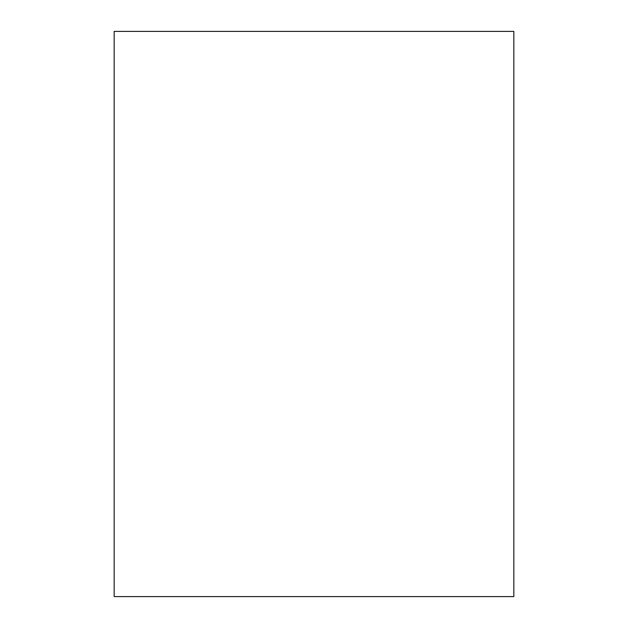 <?xml version="1.0" encoding="UTF-8"?>
<svg xmlns="http://www.w3.org/2000/svg" width="628" height="628" viewBox="0 0 628 628"><rect width="100%" height="100%" fill="white"/><g stroke="black" fill="none" stroke-linecap="round" stroke-linejoin="round"><path stroke-width="0.94" d="M513.83 31.4L114.17 31.4L114.17 596.6L513.83 596.6L513.83 31.4"/></g></svg>
